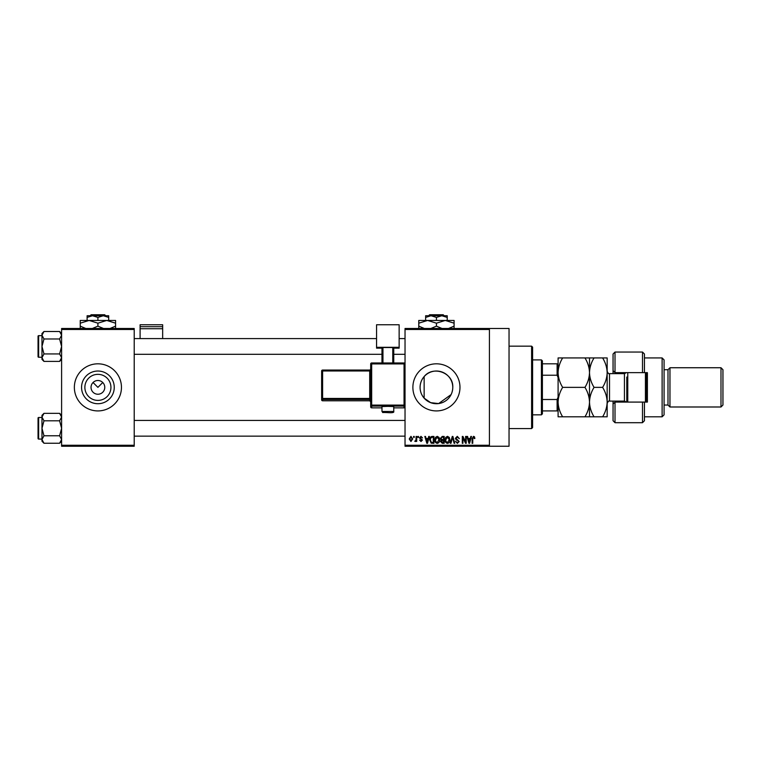 <?xml version="1.0" encoding="UTF-8"?>
<svg xmlns="http://www.w3.org/2000/svg" width="761" height="761" viewBox="0 0 761 761"><rect width="100%" height="100%" fill="white"/><g stroke="black" fill="none" stroke-linecap="round" stroke-linejoin="round"><path stroke-width="1.14" d="M110.935 387.368A13.032 13.032 0 0 1 97.903 400.4A13.032 13.032 0 0 1 84.871 387.368A13.032 13.032 0 0 1 97.903 374.336A13.032 13.032 0 0 1 110.935 387.368M91.035 387.368A6.868 6.868 0 0 0 97.903 394.236A6.868 6.868 0 0 0 104.771 387.368A6.868 6.868 0 0 0 97.903 380.5A6.868 6.868 0 0 0 91.035 387.368M81.56 387.368A16.352 16.352 0 0 0 97.903 403.72A16.352 16.352 0 0 0 114.255 387.368A16.352 16.352 0 0 0 97.903 371.026A16.352 16.352 0 0 0 81.56 387.368M74.359 387.368A23.553 23.553 0 0 0 97.903 410.921A23.553 23.553 0 0 0 121.456 387.368A23.553 23.553 0 0 0 97.903 363.815A23.553 23.553 0 0 0 74.359 387.368M451.111 394.569L438.631 403.568L430.669 402.664L424.143 398.155C421.508 395.13 420.158 391.535 420.082 387.368C420.158 383.202 421.518 379.606 424.143 376.581C433.047 365.223 453.613 372.795 452.776 387.368A16.352 16.352 0 0 1 436.434 403.72A16.352 16.352 0 0 1 420.082 387.368A16.352 16.352 0 0 1 436.434 371.026A16.352 16.352 0 0 1 452.776 387.368M452.586 389.841L452.024 392.276M412.881 387.368A23.553 23.553 0 0 0 436.434 410.921A23.553 23.553 0 0 0 459.977 387.368A23.553 23.553 0 0 0 436.434 363.815A23.553 23.553 0 0 0 412.881 387.368M489.418 328.495L489.418 329.475L405.033 329.475L405.033 328.495L509.042 328.495L509.042 446.241L405.033 446.241L405.033 445.261L489.418 445.261L489.418 446.241M93.051 382.507L97.903 387.368L102.764 382.507M413.594 436.434L414.222 436.434L414.222 437.413L413.594 437.413L413.594 436.434M417.875 436.434L418.502 436.434L418.502 437.413L417.875 437.413L417.875 436.434M428.728 436.434L429.385 436.434L427.482 443.302L426.826 443.302L424.838 436.434L425.485 436.434L426.027 438.479L428.186 438.479L428.728 436.434M439.021 437.423L439.639 439.772C439.782 441.722 438.973 442.931 437.233 443.387C435.52 442.94 434.721 441.76 434.826 439.858L435.444 437.394L437.233 436.338L439.021 437.423M449.285 437.423L449.903 439.772C450.036 441.722 449.228 442.931 447.487 443.387C445.775 442.94 444.976 441.76 445.08 439.858L445.699 437.394L447.487 436.338L449.285 437.423M457.285 436.338L459.359 438.659L457.228 437.147L455.963 438.317L459.178 441.504L457.399 443.387L455.516 441.332L457.38 442.588L458.55 441.485L458.36 440.781L456.286 439.972L455.344 438.336L457.285 436.338M470.831 436.434L471.487 436.434L469.585 443.302L468.928 443.302L466.94 436.434L467.587 436.434L468.129 438.479L470.288 438.479L470.831 436.434M405.033 329.475L405.033 445.261M489.418 329.475L489.418 445.261M474.503 436.824L474.874 438.479L474.255 438.574L473.494 437.147L472.828 437.661L472.733 443.302L472.115 443.302L472.115 438.64L473.523 436.338L474.503 436.824M465.599 436.434L466.227 436.434L466.227 443.302L465.561 443.302L462.926 437.794L462.926 443.302L462.298 443.302L462.298 436.434L462.973 436.434L465.599 441.932L465.599 436.434M452.281 436.434L452.89 436.434L454.736 443.302L454.089 443.302L452.624 437.233L450.969 443.302L450.312 443.302L452.281 436.434M442.255 436.434L444.186 436.434L444.186 443.302L442.255 443.302L440.533 441.57L441.209 440.134L440.353 438.45L442.255 436.434M432.105 436.434L433.932 436.434L433.932 443.302L431.192 443.168L429.737 439.906C429.575 437.946 430.365 436.795 432.105 436.434M420.995 436.338L422.517 437.946L420.947 437.052L420.11 437.832L422.422 440.086L421.014 441.513L419.568 440.086L420.995 440.8L421.803 440.191L419.482 437.955L420.995 436.338M416.096 436.434L416.714 436.434L416.714 441.428L416.096 441.428L416.096 440.629L415.344 441.513L414.755 441.247L415.972 440.039L416.096 436.434M410.959 436.338L412.7 438.926L410.959 441.513L409.228 438.983L410.959 436.338M134.212 446.241L61.603 446.241L61.603 445.261L134.212 445.261L134.212 446.241M134.212 329.475L61.603 329.475L61.603 328.495L134.212 328.495L134.212 445.261M61.603 329.475L61.603 445.261M469.499 441.285L470.079 439.287L468.348 439.287L469.214 442.588L469.499 441.285M447.487 442.588L449.275 439.763L447.497 437.147L445.708 439.877L445.975 441.428L447.487 442.588M443.568 442.493L443.568 440.448L441.741 440.514L441.161 441.456L443.568 442.493M443.568 439.639L443.568 437.233L441.599 437.318L440.98 438.441L442.331 439.639L443.568 439.639M437.223 442.588L439.021 439.763L437.233 437.147L435.454 439.877L435.711 441.428L437.223 442.588M433.304 442.493L433.304 437.233L432.181 437.233L430.612 438.231L430.365 439.915L431.316 442.36L433.304 442.493M427.397 441.285L427.977 439.287L426.236 439.287L427.111 442.588L427.397 441.285M410.978 440.8L412.082 438.935L410.95 437.052L409.846 438.935L410.978 440.8M531.606 346.16L532.595 347.14L532.595 427.596L531.606 428.576L531.606 346.16L509.042 346.16M424.143 376.581L424.143 398.155M61.603 359.401L59.596 361.408L43.976 361.408L41.979 357.67L43.976 353.932L41.979 346.455L43.976 338.978L41.979 335.24L43.976 331.501L41.979 333.499L41.979 359.401L43.976 361.408M38.05 337.618L38.05 336.248A0.59 0.59 0 0 1 38.64 335.658L38.64 357.242A0.59 0.59 0 0 1 38.05 356.652L38.05 336.248A0.59 0.59 0 0 1 38.64 335.658L41.979 335.658M38.64 357.242L41.979 357.242M61.603 333.499L59.596 331.501L43.976 331.501M59.596 331.501L61.603 335.24L59.596 338.978L43.976 338.978M59.596 338.978L61.603 346.455L59.596 353.932L43.976 353.932M59.596 353.932L61.603 357.67L59.596 361.408M541.423 414.84L541.423 359.896L542.403 360.876L542.403 413.86L541.423 414.84L532.595 414.84M541.423 359.896L532.595 359.896M558.098 410.921L557.119 410.921L557.119 399.506L558.098 397.185M542.403 410.921L557.119 410.921M542.403 363.815L558.098 363.815M542.403 399.506L557.119 399.506M558.098 377.561L557.119 375.23L557.119 363.815M542.403 375.23L557.119 375.23M38.05 356.652L38.05 355.282M61.603 441.237L59.596 443.244L43.976 443.244L41.979 439.506L43.976 435.768L41.979 428.281L43.976 420.804L41.979 417.066L43.976 413.328L41.979 415.335L41.979 441.237L43.976 443.244M38.05 419.454L38.05 418.084A0.59 0.59 0 0 1 38.64 417.494L38.64 439.078A0.59 0.59 0 0 1 38.05 438.488L38.05 418.084A0.59 0.59 0 0 1 38.64 417.494L41.979 417.494M38.64 439.078L41.979 439.078M61.603 415.335L59.596 413.328L43.976 413.328M59.596 413.328L61.603 417.066L59.596 420.804L43.976 420.804M59.596 420.804L61.603 428.281L59.596 435.768L43.976 435.768M59.596 435.768L61.603 439.506L59.596 443.244M38.05 438.488L38.05 437.118M644.453 372.652L642.493 372.652L642.493 352.048L644.453 354.008L644.453 372.652L647.392 372.652L647.392 402.084L644.453 402.084L644.453 420.728L642.493 422.697L642.493 402.084L615.012 402.084L615.012 422.697L613.052 420.728L613.052 401.104M615.012 402.084L613.052 404.053L615.012 402.084L615.012 401.104M624.829 373.594L624.829 372.652M662.118 357.936L664.077 359.896L664.077 414.84L662.118 416.809L662.118 357.936L644.453 357.936M720.99 367.744L722.95 369.703L722.95 405.033L720.99 406.992L720.99 367.744L669.965 367.744L667.996 369.703L667.996 405.033L664.077 405.033M669.965 367.744L669.965 406.992L720.99 406.992M642.493 372.652L615.012 372.652L615.012 373.632M615.012 352.048L615.012 372.652L613.052 370.683L613.052 354.008L615.012 352.048L642.493 352.048M613.052 373.632L613.052 370.683L615.012 372.652M624.829 402.084L624.829 401.142M642.493 402.084L644.453 402.084M627.768 372.652L627.768 402.084M646.412 372.652L646.412 402.084M645.433 402.084L645.433 372.652M562.655 357.936L558.098 357.936L558.098 372.652C558.289 367.449 559.801 362.54 562.655 357.936L584.952 357.936C587.806 362.55 589.318 367.458 589.499 372.652C589.318 377.846 587.806 382.754 584.952 387.368L562.655 387.368C559.801 382.745 558.279 377.846 558.098 372.652L558.098 402.084C558.279 396.919 559.792 392.01 562.655 387.368M589.499 357.936L589.499 372.652C589.689 367.449 591.202 362.54 594.056 357.936L584.952 357.936M562.655 416.809C559.811 412.224 558.289 407.316 558.098 402.084L558.098 416.809L594.056 416.809C591.211 412.224 589.689 407.316 589.499 402.084C589.328 407.259 587.806 412.167 584.952 416.809M584.952 387.368C587.796 391.953 589.309 396.861 589.499 402.084L589.499 416.809M589.499 372.652L589.499 402.084C589.68 396.919 591.192 392.01 594.056 387.368C591.202 382.745 589.68 377.846 589.499 372.652M602.607 416.809C605.471 412.167 606.993 407.259 607.164 402.084C606.974 396.861 605.461 391.953 602.607 387.368C605.461 382.764 606.983 377.856 607.164 372.652C606.983 367.458 605.471 362.55 602.607 357.936L607.164 357.936L607.164 416.809L594.056 416.809M602.607 387.368L594.056 387.368M602.607 357.936L594.056 357.936M626.788 402.084L626.788 377.066M162.664 326.707L162.664 324.757L140.1 324.757L140.1 326.707L162.664 326.707L162.664 338.597M162.664 328.733L140.1 328.733L140.1 338.597M140.1 328.733L140.1 326.707M387.863 406.364L381.974 406.564L381.974 411.473L393.751 411.473L393.751 406.564L387.863 406.364M404.053 407.848A0.98 0.98 0 0 0 405.033 406.869A0.98 0.98 180 0 1 404.053 407.848L393.751 407.848L404.053 407.848L404.053 406.117L371.672 406.117L371.672 407.848A0.98 0.98 180 0 1 370.683 406.869L370.683 363.948L371.672 363.92L371.672 405.099L404.053 405.099L404.053 363.92L371.672 363.92L371.672 362.968L404.053 362.968L404.053 363.92L405.033 363.948A0.98 0.98 0 0 0 404.053 362.968A0.98 0.98 180 0 1 405.033 363.948M370.683 370.949L370.683 369.056L369.703 370.988L322.607 370.988L322.607 398.45L369.703 398.45L369.703 370.988L370.683 370.949M370.683 400.438L370.683 398.412L369.703 398.45L369.703 399.458L322.607 399.458L322.607 400.781L369.703 400.781L369.703 399.458A0.98 0.98 180 0 1 370.683 400.438M399.145 347.311L376.571 347.311L376.571 324.757L399.145 324.757L399.145 348.148L393.751 348.148M381.974 348.148L376.571 348.148L376.571 347.311M381.974 362.968L381.974 347.558L382.954 347.52L382.954 362.968M392.762 362.968L392.762 347.52L382.954 347.52M392.762 347.52L393.751 347.558L393.751 362.968M321.627 372.338L321.627 399.801L321.627 371.026L322.607 370.988L322.607 370.046L369.703 370.046A0.98 0.98 180 0 0 370.683 369.066M429.632 314.759L428.643 315.739L429.632 314.759L443.225 314.759L444.215 315.739L443.225 314.759M447.221 320.448L447.221 317.413L441.827 315.739L425.637 315.739L425.637 317.413L431.03 315.739L436.434 317.413L441.827 315.739L444.215 315.739M425.637 317.413L425.637 320.448M436.434 317.413L436.434 320.448M447.221 317.413L447.221 315.739L441.827 315.739M424.362 328.495L418.769 326.155L418.769 320.448L454.089 320.448L454.089 326.155L448.505 328.495M418.769 326.155L418.769 328.885M418.769 323.178L427.596 320.448L436.434 323.178L436.434 326.155L430.84 328.495M436.434 323.178L445.261 320.448L454.089 323.178M442.017 328.495L436.434 326.155M454.089 328.885L454.089 326.155M91.111 314.759L90.121 315.739L91.111 314.759L104.704 314.759L105.693 315.739L104.704 314.759M87.115 317.413L92.509 315.739L87.115 315.739L87.115 320.448M97.903 317.413L103.306 315.739L92.509 315.739L97.903 317.413L97.903 320.448M108.699 317.413L108.699 315.739L103.306 315.739L108.699 317.413L108.699 320.448M85.831 328.495L80.247 326.155L80.247 320.448L115.567 320.448L115.567 326.155L109.984 328.495M80.247 326.155L80.247 328.885M80.247 323.178L89.075 320.448L97.903 323.178L97.903 326.155L92.319 328.495M97.903 323.178L106.74 320.448L115.567 323.178M103.496 328.495L97.903 326.155M115.567 328.885L115.567 326.155M626.351 402.084L624.439 401.104L624.439 373.632L609.523 373.632L609.523 401.104C608.933 400.514 608.153 401.294 607.164 403.463M371.672 407.848L381.974 407.848L371.672 407.848A0.98 0.98 0 0 1 370.683 406.869M322.607 400.781A0.98 0.98 0 0 1 321.627 399.801A0.98 0.98 -0 0 0 322.607 400.781L369.703 400.781A0.98 0.98 180 0 1 370.683 401.76L369.703 400.781M321.627 398.479A0.98 0.98 -0 0 0 322.607 399.458L322.607 398.45L321.627 398.479M322.607 370.046A0.98 0.98 -0 0 0 321.627 371.026A0.98 0.98 0 0 1 322.607 370.046L369.703 370.046M370.683 405.137A0.98 0.98 -0 0 0 371.672 406.117L371.672 405.099L370.683 405.137M404.053 406.117A0.98 0.98 0 0 0 405.033 405.137L404.053 405.099L404.053 406.117M371.672 362.968A0.98 0.98 0 0 0 370.683 363.948A0.98 0.98 0 0 1 371.672 362.968L404.053 362.968M531.606 428.576L509.042 428.576M405.033 338.597L399.145 338.597M376.571 338.597L134.212 338.597M405.033 354.303L393.751 354.303M381.974 354.303L134.212 354.303M134.212 436.139L405.033 436.139M134.212 420.433L405.033 420.433M667.996 369.703L664.077 369.703M642.493 422.697L615.012 422.697M662.118 416.809L644.453 416.809M667.996 405.033L669.965 406.992M624.439 401.104L609.523 401.104M624.439 373.632L626.351 372.652M609.523 373.632C608.933 374.222 608.153 373.442 607.164 371.273M381.974 411.473C383.782 413.223 380.262 412.196 387.863 412.624C392.305 412.928 394.274 412.548 393.751 411.473"/></g></svg>
